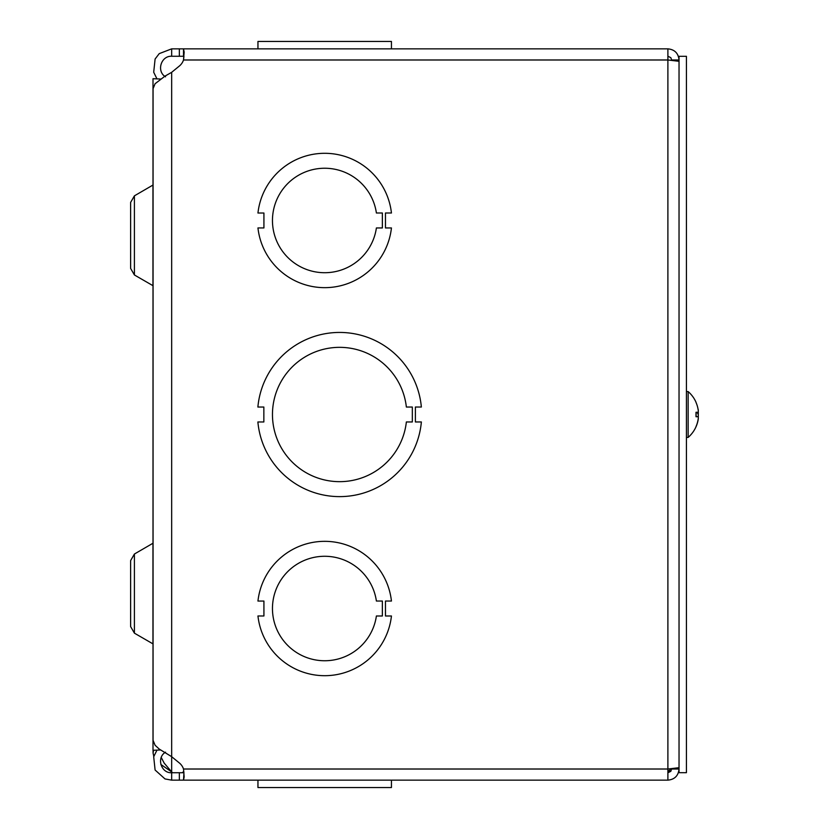 <?xml version="1.0" encoding="UTF-8"?>
<svg xmlns="http://www.w3.org/2000/svg" width="829" height="829" viewBox="0 0 829 829"><rect width="100%" height="100%" fill="white"/><g stroke="black" fill="none" stroke-linecap="round" stroke-linejoin="round"><path stroke-width="1.24" d="M160.463 79.024L153.002 78.703L153.002 750.297L160.463 749.965M130.619 610.382L130.619 576.808M134.412 554.031L134.412 633.159L130.619 626.589L130.619 560.591L134.412 554.031L153.002 543.223M130.619 252.192L130.619 218.618M134.412 195.841L134.412 274.969L130.619 268.409L130.619 202.411L134.412 195.841L153.002 185.033M183.51 48.849L667.894 48.849L183.51 48.849L183.51 56.258L171.665 56.258L171.665 48.849L183.51 48.849L184.162 52.113L183.51 59.989A13.129 13.129 0 0 1 179.344 66.04L171.665 72.32L165.002 76.123L155.096 83.729L153.075 88.62L153.064 740.38M161.24 757.478L164.173 763.105L171.665 771.903A9.886 9.886 0 0 1 172.453 772.742M153.085 740.38L155.106 745.271L159.23 749.074L171.665 756.68L179.344 762.96A13.129 13.129 0 0 1 183.51 769.011L184.162 776.866L183.51 780.151L667.894 780.151L183.51 780.151L183.945 772.545M667.894 772.742L670.816 771.343L671.625 769.011L679.034 769.011C678.36 775.768 674.651 779.478 667.894 780.151L667.894 59.989L183.51 59.989L183.945 56.455M156.878 78.703L153.697 72.237L155.106 59.004L159.23 53.636L171.665 48.849M171.665 56.258C160.95 55.667 156.246 71.47 165.551 76.828M183.51 59.989A13.129 13.129 0 0 1 179.344 66.04M171.665 72.32L171.665 771.903L160.857 764.452M153.8 756.38L153.075 753.033L153.552 750.297M661.2 780.151L391.443 780.151L391.443 787.55L257.954 787.55L257.954 780.151L171.665 780.151L165.002 778.928L155.096 770.017L153.697 756.763L156.878 750.297M165.551 752.172C156.246 757.519 160.94 773.364 171.665 772.742L183.51 772.742M171.665 772.742L171.665 780.151M671.48 768.742L667.894 771.426L670.858 771.291M667.894 56.258L670.816 57.657L671.625 59.989L679.034 59.989C678.36 53.232 674.651 49.522 667.894 48.849L667.894 59.989L679.034 61.305M679.034 767.695L667.894 769.011L183.51 769.011M183.841 771.509L182.09 772.742M421.36 407.029L415.391 407.029L415.391 421.961L421.37 421.961A82.081 82.081 0 0 1 257.881 421.971L263.85 421.971L263.85 407.039L257.881 407.039A82.081 82.081 0 0 1 421.36 407.029M406.365 421.961A67.159 67.159 0 0 1 303.911 471.38A67.159 67.159 0 0 1 303.901 357.631A67.159 67.159 0 0 1 406.365 407.039L412.334 407.039L412.334 421.961L406.365 421.961M391.443 780.151L391.443 787.55M257.954 41.45L257.954 48.849L257.954 41.45L391.443 41.45L391.443 48.849M382.366 615.988L376.397 615.988A52.237 52.237 0 0 1 296.45 652.454A52.237 52.237 0 0 1 296.44 564.58A52.237 52.237 0 0 1 376.397 601.035L382.366 601.035L382.366 615.988M385.464 601.035L385.475 615.988L391.443 615.988A67.159 67.159 0 0 1 257.954 615.978L263.923 615.978L263.923 601.056L257.954 601.056A67.159 67.159 0 0 1 391.443 601.035L385.464 601.035M382.366 227.954L376.397 227.954A52.237 52.237 0 0 1 296.45 264.42A52.237 52.237 0 0 1 296.44 176.546A52.237 52.237 0 0 1 376.397 213.001L382.366 213.001L382.366 227.954M385.464 213.001L385.475 227.954L391.443 227.954A67.159 67.159 0 0 1 257.954 227.944L263.923 227.944L263.923 213.022L257.954 213.022A67.159 67.159 0 0 1 391.443 213.001L385.464 213.001M686.433 772.69L686.433 56.31L679.034 56.31L679.034 772.69L686.433 772.69M698.194 409.453A30.321 27.585 167.9 0 1 698.298 410.137L698.298 410.894L698.298 410.137M697.023 412.427A30.321 12.321 5.5 0 1 698.298 414.821L698.298 416.977M696.909 424.272A30.321 27.585 12.1 0 0 698.194 419.547A30.321 27.585 12.1 0 0 698.298 418.863L698.298 418.106L698.215 418.863M698.184 414.5A30.321 12.321 174.5 0 0 698.298 414.179L698.298 412.023M698.298 412.324L696.101 412.51L698.298 412.314L698.298 410.707A30.321 30.196 72.2 0 0 696.101 402.614L696.008 402.417A30.321 30.196 72.2 0 1 698.298 410.707L698.298 412.314A30.321 0.85 175 0 0 696.008 412.282L696.008 416.718A30.321 0.85 5 0 0 698.298 416.686L698.298 418.293L698.298 416.686L696.101 416.49L698.298 416.676L698.298 418.293A30.321 30.196 107.8 0 1 696.008 426.583L696.101 426.386A30.321 30.196 107.8 0 0 698.298 418.293M698.194 419.547A30.331 30.331 0 0 1 688.132 437.422L686.433 437.422L688.143 437.422L688.143 391.578L686.433 391.578M134.412 633.159L152.95 643.864L152.95 543.327M134.412 274.969L152.95 285.673L152.95 185.136M179.344 48.849L179.344 56.258M179.344 780.151L179.344 772.742M153.064 699.427L153.002 698.381L153.064 699.427M153.064 718.784L153.002 719.841M153.002 131.22L153.064 130.163M153.064 110.817L153.002 109.76M153.064 753.033L153.064 750.297M696.101 416.686L696.101 412.314M688.143 437.422A30.331 30.331 0 0 0 696.008 426.78M696.008 402.22A30.331 30.331 0 0 0 688.143 391.578"/></g></svg>
